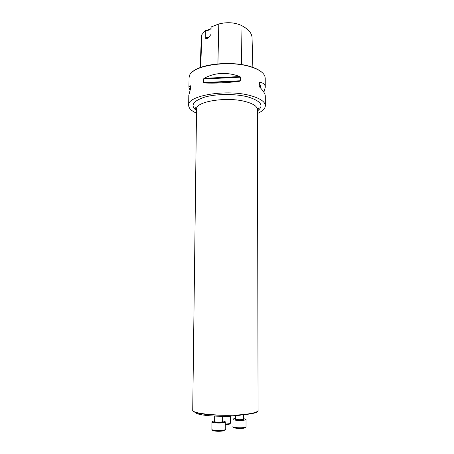 <?xml version="1.0" encoding="UTF-8"?>
<svg xmlns="http://www.w3.org/2000/svg" width="454" height="454" viewBox="0 0 454 454"><rect width="100%" height="100%" fill="white"/><g stroke="black" fill="none" stroke-linecap="round" stroke-linejoin="round"><path stroke-width="0.68" d="M190.067 90.289L188.921 87.316L189.063 77.73L189.517 75.597C192.167 65.421 229.542 59.752 251.028 66.942C258.678 69.388 263.263 72.402 264.796 75.994L265.227 78.128L265.267 87.316L263.882 92.247M257.424 113.466C262.577 111.241 265.215 108.665 265.34 105.742C265.164 101.809 260.397 98.495 251.045 95.788C227.392 88.751 186.821 95.51 188.66 105.339C188.751 108.268 191.367 110.867 196.497 113.142M240.535 80.755L239.871 81.198C226.921 82.861 214.963 83.451 204.005 82.968L203.454 82.588L203.494 79.03L204.05 78.355C215.043 72.453 226.989 71.846 239.882 76.544L240.541 77.163L240.535 80.755L203.454 82.588M265.34 105.742L265.301 96.117C265.272 93.938 263.32 90.828 259.438 86.788L259.064 86.061L259.058 82.549L259.427 82.236C263.292 82.713 265.238 84.404 265.267 87.316M188.921 87.316L190.215 85.624L190.391 85.908L190.339 89.364L188.807 95.323L188.66 105.339M210.355 29.169L205.31 30.679L205.202 37.915C206.082 39.05 207.353 38.789 209.01 37.12L210.985 34.356L211.082 27.331L211.411 26.826L218.805 23.988L217.909 63.849M205.31 30.679L201.899 34.589L201.377 36.343L200.18 67.606M192.57 71.828C201.003 63.639 232.567 60.683 250.79 66.698C255.664 68.219 259.33 70.047 261.782 72.186M252.038 37.586L252.038 37.472C251.771 32.932 248.066 28.846 240.938 25.214C234.19 22.371 226.818 21.962 218.805 23.988M205.202 37.915L209.107 37.007M205.52 30.838C208.318 30.531 210.117 29.743 210.923 28.477L211.07 28.097M241.863 414.865C228.294 417.799 194.976 415.853 195.612 412.294M230.394 416.114C229.247 416.738 226.671 416.993 222.664 416.886M243.429 418.509L246.034 419.405C246.38 420.813 232.652 420.693 233.004 419.292C233.061 418.929 233.929 418.645 235.609 418.44M222.642 420.983C224.361 421.221 225.252 421.533 225.309 421.914C225.252 422.294 224.344 422.6 222.585 422.827C218.459 423.383 211.7 422.765 211.95 421.868C212.012 421.488 212.909 421.181 214.629 420.954M201.899 34.589L200.668 67.425M240.938 25.214L241.636 64.61M252.038 37.472L252.861 67.385L252.038 37.574M239.882 76.544L204.05 78.355M240.541 77.163L203.494 79.03M239.871 81.198L204.005 82.968M259.149 86.385L259.064 86.061M260.403 87.809L259.058 82.549M261.016 88.485L259.427 82.236M257.418 110.975C264.296 105.822 261.243 101.168 248.253 97.014C235.955 93.655 216.808 93.677 204.868 97.054C192.751 101.077 189.971 105.612 196.525 110.657M258.082 410.388C260.244 417.169 190.498 416.806 192.729 410.047C191.072 413.929 225.456 416.846 245.688 414.258C253.792 413.248 257.923 411.96 258.082 410.388L257.418 109.522C257.253 106.412 253.411 103.801 245.881 101.702C227.119 96.31 195.186 101.503 196.542 109.204C196.145 107.672 195.68 107.297 195.158 108.086C194.97 108.364 195.43 109.045 196.531 110.112M257.571 411.267C255.352 416.88 195.385 416.568 193.228 410.932M229.571 423.548C230.002 424.149 228.572 424.53 225.292 424.7C230.938 424.49 230.042 423.417 230.473 422.992C230.24 423.559 228.515 423.911 225.298 424.047M227.715 416.233L222.67 416.494M244.456 428.031C241.148 428.672 237.845 428.638 234.542 427.935M235.62 415.728L235.609 419.036C235.405 419.876 243.628 419.95 243.429 419.104L243.435 414.718M243.423 419.133C245.892 420.342 233.14 420.228 235.615 419.065M233.004 419.292L232.976 426.59C232.624 428.088 246.374 428.218 246.028 426.709L246.034 419.405M223.618 430.784L222.057 431.101C218.703 431.442 215.86 431.328 213.522 430.755M214.668 416.148L214.623 421.59C215.44 422.22 217.562 422.413 220.996 422.169L222.642 421.618L222.67 416.324M222.636 421.641C223.237 421.982 222.744 422.26 221.155 422.487C216.575 422.731 214.396 422.436 214.629 421.613M222.539 430.381C224.304 430.137 225.212 429.807 225.269 429.399C225.99 429.654 224.997 430.205 222.284 431.056C211.218 431.885 211.956 429.484 211.887 429.353C211.638 430.318 218.408 430.982 222.539 430.381M192.729 410.047L196.542 109.204M257.418 110.436L258.814 108.415C258.468 107.592 258.003 107.961 257.418 109.522M230.501 416.108L230.473 422.992M232.976 426.59C232.119 427.146 233.691 427.759 237.703 428.417C243.628 428.57 246.403 428.003 246.028 426.709M211.95 421.868L211.887 429.353M225.309 421.914L225.269 429.399"/></g></svg>
